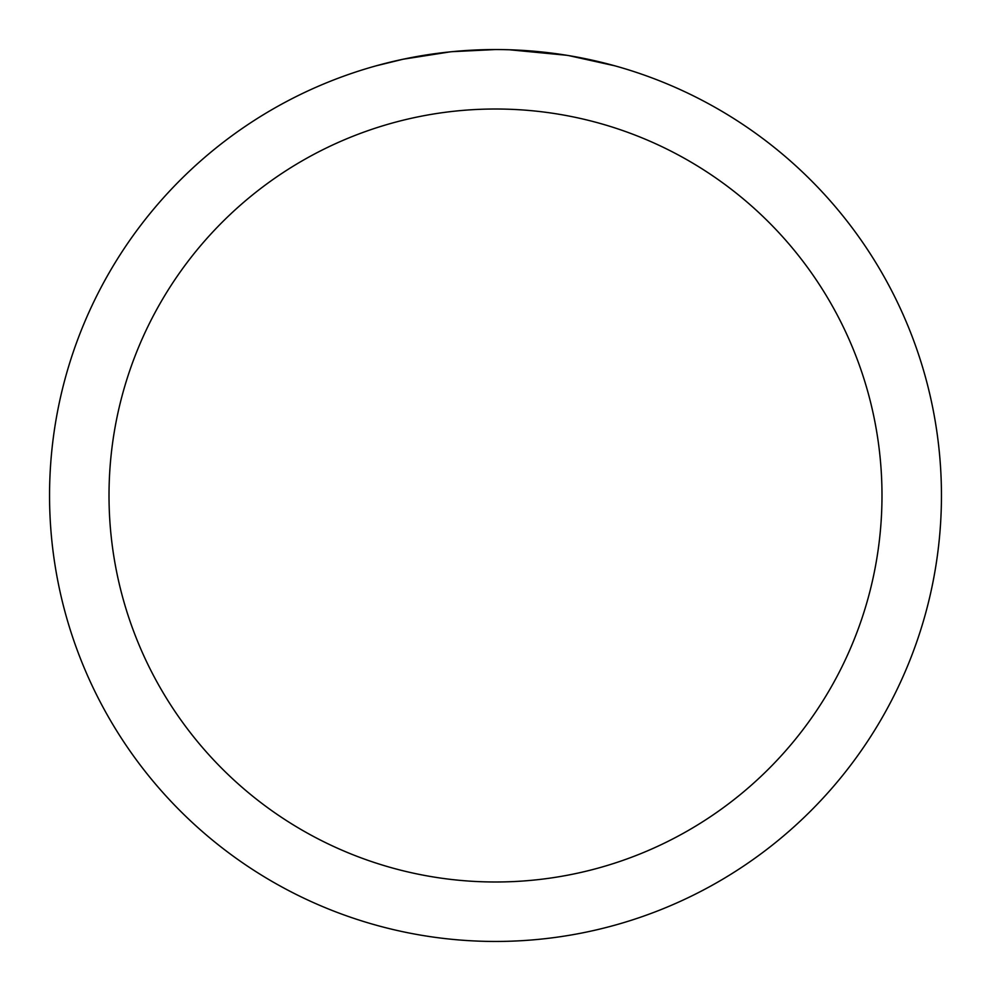 <?xml version="1.0" encoding="UTF-8"?>
<svg xmlns="http://www.w3.org/2000/svg" width="991" height="991" viewBox="0 0 991 991"><rect width="100%" height="100%" fill="white"/><g stroke="black" fill="none" stroke-linecap="round" stroke-linejoin="round"><path stroke-width="1.49" d="M503.539 49.624L509.077 49.761M544.914 52.3L546.611 52.486M495.5 49.55A445.95 445.95 0 0 1 941.45 495.5A445.95 445.95 0 0 1 495.5 941.45A445.95 445.95 0 0 1 49.55 495.5A445.95 445.95 0 0 1 495.5 49.55L452.119 51.668M568.698 55.595L614.73 65.79M566.802 55.285L509.461 49.773M495.5 109.01A386.49 386.49 0 0 1 881.99 495.5A386.49 386.49 0 0 1 495.5 881.99A386.49 386.49 0 0 1 109.01 495.5A386.49 386.49 0 0 1 495.5 109.01M450.236 51.854L403.176 59.212L376.27 65.79M466.08 50.516L472.447 50.145M435.52 53.601L442.89 52.672"/></g></svg>
